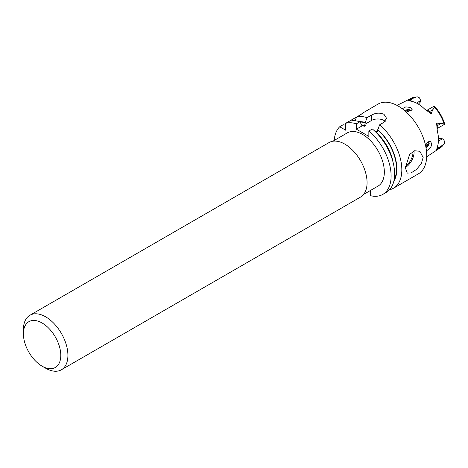 <?xml version="1.0" encoding="UTF-8"?>
<svg xmlns="http://www.w3.org/2000/svg" width="468" height="468" viewBox="0 0 468 468"><rect width="100%" height="100%" fill="white"/><g stroke="black" fill="none" stroke-linecap="round" stroke-linejoin="round"><path stroke-width="0.7" d="M45.659 368.222L42.097 366.163A26.442 15.268 -120 0 0 60.793 355.37A26.442 15.268 -120 0 0 42.097 322.984A26.442 15.268 -120 0 0 23.4 333.783A26.442 15.268 -120 0 0 42.097 366.163L45.659 368.222A31.479 18.176 60 0 0 61.396 369.779L360.547 197.069A31.479 18.176 60 0 0 365.373 171.844A31.479 18.176 60 0 0 344.805 144.103A31.479 18.176 60 0 0 329.068 142.547L29.917 315.256A31.479 18.176 60 0 1 45.659 316.818A31.479 18.176 60 0 1 66.222 344.559A31.479 18.176 60 0 1 61.396 369.779M443.839 144.056L440.546 147.636A28.683 16.561 -120 0 0 443.839 144.056L436.574 149.877L437.323 146.841A29.244 16.883 60 0 0 438.493 139.599A29.244 16.883 60 0 0 437.323 130.999L436.574 122.99L440.733 123.716L443.839 123.096A28.683 16.561 -120 0 0 434.778 107.4L432.689 109.781L431.239 113.742L424.675 109.097A29.244 16.883 60 0 0 410.951 101.17L409.506 100.684M425.523 145.296L428.045 141.786L430.583 141.552L431.724 143.916C431.426 146.478 430.197 148.514 428.045 150.012L426.43 150.585M426.085 148.145L429.162 141.33M423.154 157.47L421.218 163.812L416.461 169.428L411.138 172.908L407.254 173.107L405.352 167.749L409.623 154.393L414.625 150.731L419.843 151.299L423.154 157.47M402.269 108.734L405.82 106.885L410.693 107.482L412.168 109.652L406.394 112.162M411.647 110.992L410.693 110.179L404.206 110.255M404.592 110.577A21.405 12.361 60 0 1 409.658 109.746M418.433 104.148L420.44 101.954L420.44 100.76A3.475 2.007 -120 0 0 419.351 97.771L417.286 96.817L416.625 96.917A28.683 16.561 -120 0 0 411.875 97.982L397.004 105.394M405.82 111.431L408.862 109.676M409.57 100.719L407.956 100.298L416.625 96.917M408.266 100.509L409.746 100.281L412.992 98.409M363.42 112.642L378.08 104.072A40.289 23.26 60 0 1 398.227 106.066A40.289 23.26 60 0 1 424.546 141.576A40.289 23.26 60 0 1 418.374 173.862L393.483 188.23A40.289 23.26 60 0 1 389.557 189.745M385.217 121.352A8.816 5.089 0 0 0 383.982 120.463A8.816 5.089 0 0 0 371.516 120.463L371.516 115.087C375.664 112.846 379.817 112.583 383.982 114.291L386.562 118.287L383.982 122.283L379.566 124.833A40.289 23.26 60 0 1 400.696 159.968A40.289 23.26 60 0 1 393.483 188.23M332.877 141.225L347.25 132.918A30.724 17.737 60 0 1 362.612 134.445A30.724 17.737 60 0 1 382.684 161.513A30.724 17.737 60 0 1 377.974 186.135L363.595 194.436M23.4 333.783L23.4 329.671A31.479 18.176 60 0 1 29.917 315.256M334.216 140.447A40.289 23.26 60 0 1 339.692 126.758L345.7 130.227L345.7 123.289A40.289 23.26 60 0 1 356.382 123.827L356.382 129.197L368.848 136.393L368.848 131.022A40.289 23.26 60 0 1 389.979 166.158A40.289 23.26 60 0 1 382.76 194.419A40.289 23.26 60 0 1 370.627 195.723L370.627 190.886L370.188 190.628M444.261 143.536L444.465 141.272A3.475 2.007 -120 0 0 442.424 138.832L441.388 138.236L438.481 138.873M436.574 122.99L437.492 125.588A3.475 2.007 60 0 1 437.036 128.624L444.161 124.511A3.475 2.007 -120 0 0 444.465 124.254L444.6 123.651L443.839 123.096M434.778 107.4L434.678 106.464L434.088 106.277A3.475 2.007 -120 0 0 433.713 106.417L426.594 110.53A3.475 2.007 60 0 1 428.331 110.7A3.475 2.007 60 0 1 429.443 111.653A2.515 0.638 -40.6 0 1 428.711 111.975M355.23 120.802L356.417 117.099L350.409 120.568L350.643 120.937M345.7 123.289L349.222 121.253A40.289 23.26 60 0 1 359.904 121.791L362.179 125.851L362.647 125.997M359.553 121.68A35.837 20.691 60 0 1 365.286 122.423L364.829 124.324L365.531 125.845L364.818 126.255L362.179 125.851L356.382 129.197M360.84 114.549C364.139 112.045 364.209 112.004 361.056 114.42C364.209 112.004 364.139 112.045 360.84 114.549L356.417 117.099A40.289 23.26 60 0 1 367.105 117.638L365.286 122.423M356.382 123.827L359.904 121.791M345.7 125.254L343.214 124.722L339.692 126.758M349.918 121.083A40.289 23.26 60 0 1 350.409 120.568M379.566 124.833L377.29 131.52L374.652 131.11M371.516 115.087L367.105 117.638M437.586 146.063A3.475 2.007 60 0 1 437.492 148.333L436.55 149.503M368.848 131.022L372.37 128.987A40.289 23.26 60 0 1 393.5 164.122A40.289 23.26 60 0 1 386.281 192.383L382.76 194.419M377.752 129.618A35.837 20.691 60 0 1 393.857 181.098M425.874 146.156L428.91 144.401M429.244 143.676A21.405 12.361 60 0 1 425.997 147.648M371.516 120.463L364.829 124.324M408.974 100.497A2.515 1.954 89.4 0 0 409.746 100.281A3.475 2.007 60 0 1 410.863 100.614A3.475 2.007 60 0 1 411.758 101.334M405.352 167.544A12.589 7.272 120 0 0 414.075 152.229A12.589 7.272 120 0 0 413.999 150.942M405.411 166.234A11.835 6.833 120 0 0 413.004 152.229A11.835 6.833 120 0 0 412.975 151.421M360.108 122.089A35.381 20.428 60 0 1 365.286 122.809M361.828 125.447A33.368 19.264 60 0 1 364.818 126.255M375.4 131.724A33.368 19.264 60 0 1 393.085 162.355M361.723 124.903A33.368 19.264 60 0 1 365.531 125.845M377.752 130.005A35.381 20.428 60 0 1 394.126 179.811M416.467 103.054L420.44 100.76M431.239 113.742L429.443 111.653L432.689 109.781M436.913 148.888A2.515 1.954 30.6 0 1 437.492 148.333L440.733 146.461M436.843 126.062A2.515 0.638 160.6 0 1 437.492 125.588L440.733 123.716M438.446 141.125L442.424 138.832M444.6 123.651C442.5 117.222 439.195 111.495 434.678 106.464M417.286 96.817L411.875 97.982M440.546 147.636L426.693 156.809"/></g></svg>
